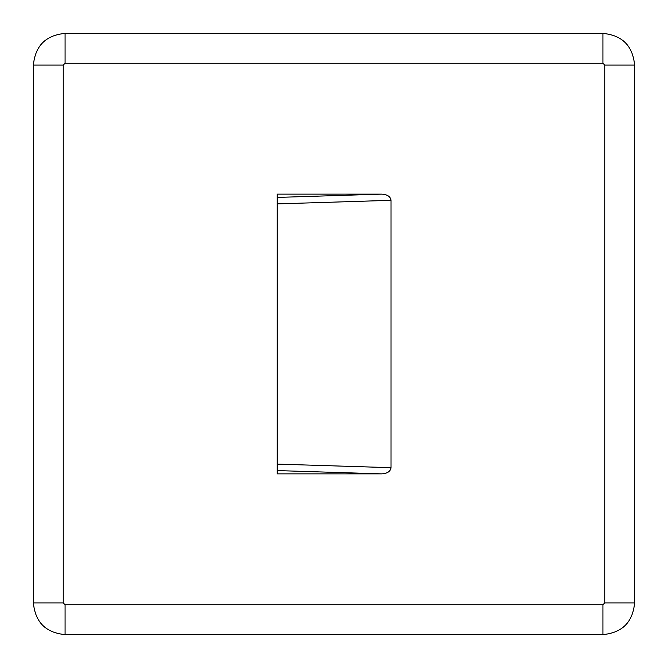 <?xml version="1.0" encoding="UTF-8"?>
<svg xmlns="http://www.w3.org/2000/svg" width="668" height="668" viewBox="0 0 668 668"><rect width="100%" height="100%" fill="white"/><g stroke="black" fill="none" stroke-linecap="round" stroke-linejoin="round"><path stroke-width="1" d="M381.795 473.871L277.237 473.871L277.237 194.129L381.795 194.129C387.382 194.513 390.463 196.567 391.031 200.316L391.031 467.683C390.463 471.433 387.382 473.487 381.795 473.871L277.504 470.589L277.237 195.089M277.504 470.589L277.237 472.911M602.92 634.6L65.08 634.6C45.783 632.771 35.229 622.217 33.4 602.92L33.4 65.08C35.229 45.783 45.783 35.229 65.08 33.4L602.92 33.4C622.217 35.229 632.771 45.783 634.6 65.08L634.6 602.92C632.771 622.217 622.217 632.771 602.92 634.6L602.92 604.749L604.749 602.92L604.749 65.08L602.92 63.251L65.08 63.251L63.251 65.08L63.251 602.92L65.08 604.749L602.92 604.749M65.08 63.251L65.08 33.4M602.92 33.4L602.92 63.251M634.6 65.08L604.749 65.08M63.251 65.08L33.4 65.08M634.6 602.92L604.749 602.92M63.251 602.92L33.4 602.92M65.08 604.749L65.08 634.6M277.537 464.118L391.031 467.683M391.031 200.316L277.537 203.882M277.504 197.411L381.795 194.129"/></g></svg>

